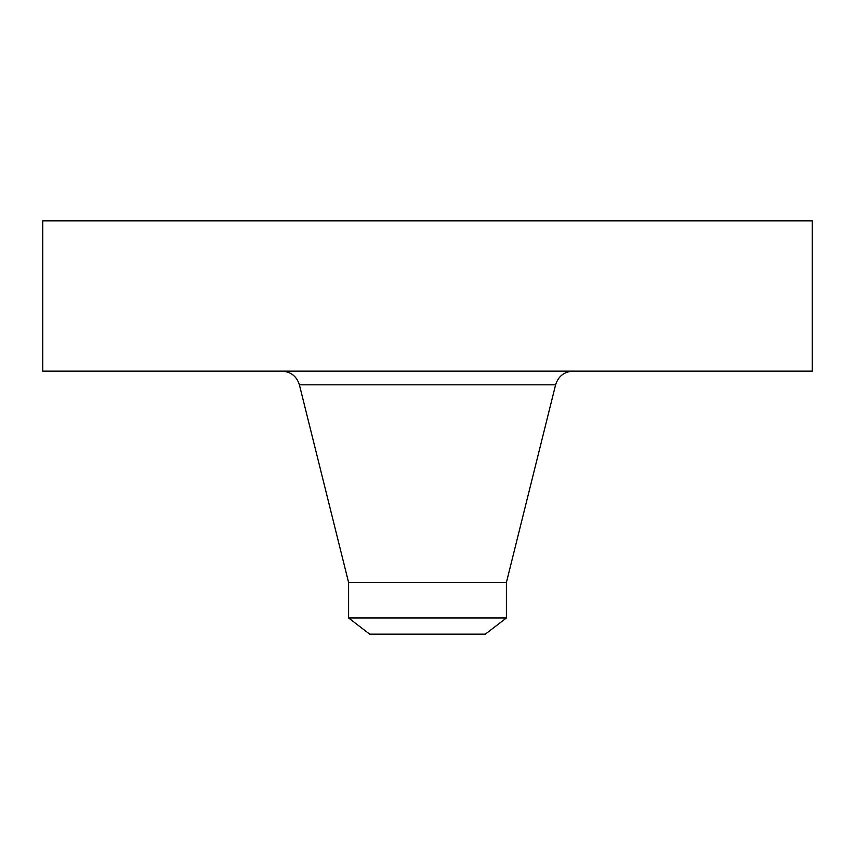 <?xml version="1.0" encoding="UTF-8"?>
<svg xmlns="http://www.w3.org/2000/svg" width="855" height="855" viewBox="0 0 855 855"><rect width="100%" height="100%" fill="white"/><g stroke="black" fill="none" stroke-linecap="round" stroke-linejoin="round"><path stroke-width="1.28" d="M42.75 220.846L812.25 220.846L812.25 371.145L42.75 371.145L42.75 220.846M348.594 617.973L506.406 617.973L485.319 634.154L369.681 634.154L348.594 617.973L348.594 582.479L506.406 582.479L555.6 384.814C558.315 376.264 564.14 371.701 573.107 371.145M348.594 582.479L299.4 384.814L555.6 384.814M299.4 384.814C296.685 376.264 290.86 371.701 281.894 371.145M506.406 617.973L506.406 582.479"/></g></svg>
